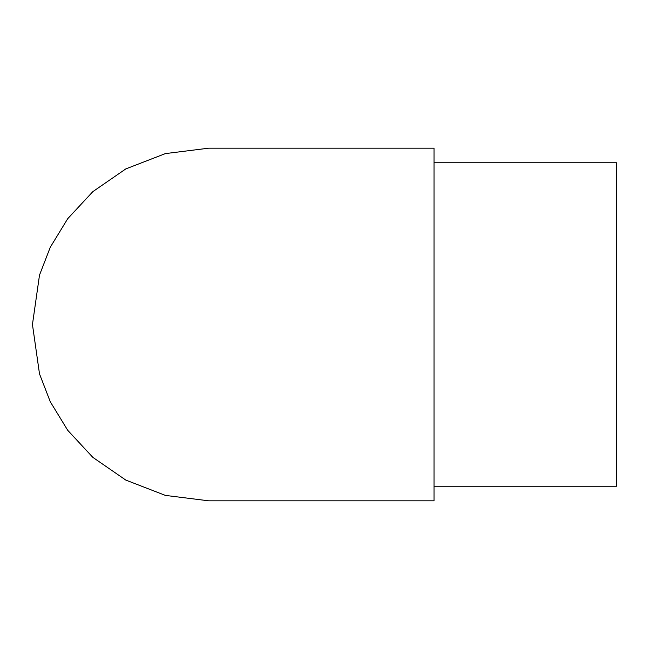 <?xml version="1.0" encoding="UTF-8"?>
<svg xmlns="http://www.w3.org/2000/svg" width="649" height="649" viewBox="0 0 649 649"><rect width="100%" height="100%" fill="white"/><g stroke="black" fill="none" stroke-linecap="round" stroke-linejoin="round"><path stroke-width="0.97" d="M434.019 162.777L616.55 162.777L616.55 486.223L434.019 486.223M434.019 324.5L434.019 500.825L208.775 500.825L165.373 495.398L125.801 480.082L92.831 457.35L67.715 430.295L50.281 401.763L39.5 373.873L32.45 324.5L39.5 275.127L50.281 247.237L67.715 218.705L92.831 191.65L125.801 168.918L165.373 153.602L208.775 148.175L434.019 148.175L434.019 324.5"/></g></svg>
